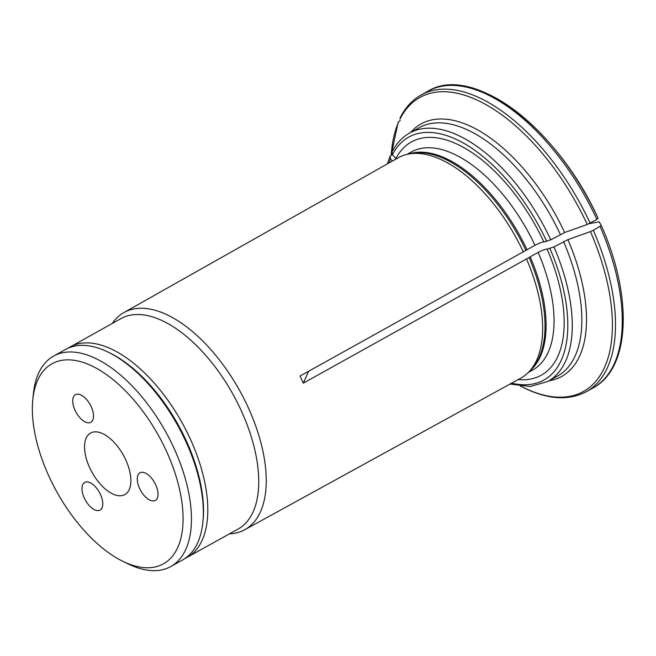 <?xml version="1.0" encoding="UTF-8"?>
<svg xmlns="http://www.w3.org/2000/svg" width="656" height="656" viewBox="0 0 656 656"><rect width="100%" height="100%" fill="white"/><g stroke="black" fill="none" stroke-linecap="round" stroke-linejoin="round"><path stroke-width="0.98" d="M91.323 406.966A15.793 8.02 60.9 0 1 90.815 422.316A15.793 8.02 60.9 0 1 76.129 412.411A15.793 8.02 60.9 0 1 75.448 394.715A15.793 8.02 60.9 0 1 91.323 406.966M155.841 485.087A15.793 8.02 60.9 0 1 155.341 500.43A15.793 8.02 60.9 0 1 140.646 490.524A15.793 8.02 60.9 0 1 139.974 472.828A15.793 8.02 60.9 0 1 155.841 485.087M100.573 494.722A15.793 8.02 60.9 0 1 100.065 510.065A15.793 8.02 60.9 0 1 85.378 500.167A15.793 8.02 60.9 0 1 84.698 482.463A15.793 8.02 60.9 0 1 100.573 494.722M93.439 432.017A35.211 17.868 -119.1 0 0 90.594 433.042A35.211 17.868 -119.1 0 0 92.111 472.492A35.211 17.868 -119.1 0 0 124.853 494.567A35.211 17.868 -119.1 0 0 124.714 457.716A35.211 17.868 -119.1 0 0 93.439 432.017M170.765 566.546L182.655 559.921A120.433 61.123 -119.1 0 0 202.868 522.217A120.433 61.123 -119.1 0 0 108.191 352.157A120.433 61.123 -119.1 0 0 65.493 349.476L53.603 356.093A120.433 61.123 60.9 0 1 174.611 449.549A120.433 61.123 60.9 0 1 170.765 566.546A120.433 61.123 60.9 0 1 128.068 563.865L122.828 561.306A114.513 58.122 60.9 0 1 32.8 399.602A114.513 58.122 60.9 0 1 87.084 363.85A114.513 58.122 60.9 0 1 167.083 452.615A114.513 58.122 60.9 0 1 122.828 561.306M202.868 522.217L203.065 520.282A118.457 60.122 -119.1 0 0 109.937 353.01L108.191 352.157M32.8 399.602L33.382 393.805A120.433 61.123 60.9 0 1 53.603 356.093M410.681 132.438A144.517 73.349 60.9 0 1 564.668 232.519A640844.178 92084.704 -24.2 0 0 587.251 224.475A168.215 85.37 -119.1 0 0 399.988 119.113L400.176 117.744C405.293 107.551 412.288 99.958 421.152 94.972L427.917 91.209A169.789 86.174 60.9 0 1 596.894 219.399L598.141 218.407A168.215 85.37 60.9 0 0 459.725 85.944M308.574 371.304L303.293 383.153L300.087 376.019L525.899 250.379A6.314 0.91 155.8 0 1 527.014 249.715L534.968 245.287C539.183 243.105 542.151 242.007 543.89 241.982A133.496 67.757 -119.1 0 0 395.839 158.678L392.477 154.652L392.05 151.938M587.251 224.475L596.894 219.399M303.293 383.153L529.097 257.505A6.314 0.91 155.8 0 1 530.22 256.84L538.174 252.412C542.389 250.231 545.357 249.132 547.096 249.108L553.959 246.943L567.875 239.645A640844.178 92084.704 -24.2 0 0 590.457 231.601L593.336 230.297A169.789 86.174 60.9 0 1 586.333 391.673L593.106 387.901C630.465 368.336 632.933 296.586 601.347 225.549A624309.14 89708.738 -24.2 0 0 599.158 221.785L589.162 223.671M601.339 225.541L593.336 230.297M564.668 232.519L550.761 239.809A142.147 72.144 -119.1 0 0 409.557 133.061L419.151 127.723A142.147 72.144 -119.1 0 1 560.355 234.471M518.183 379.57A133.496 67.757 -119.1 0 0 547.096 249.108M392.345 154.48L390.041 156.325L390.533 158.883A138.99 70.545 -119.1 0 0 389.033 162.95M391.222 155.111A168.215 85.37 -119.1 0 1 398.044 123.344L398.176 122.098L400.234 120.433M543.89 241.982L550.761 239.809M392.354 161.073L390.533 158.883M229.469 533.861A124.263 63.066 -119.1 0 0 244.737 529.745L520.831 378.118A126.083 63.993 -119.1 0 0 529.048 371.739A126.083 63.993 -119.1 0 0 526.588 259.112M244.737 529.745A124.263 63.066 -119.1 0 0 247.255 405.433A124.263 63.066 -119.1 0 0 123.845 312.609A124.263 63.066 -119.1 0 0 112.299 323.416M523.381 251.986A126.083 63.993 -119.1 0 0 407.925 154.168A126.083 63.993 -119.1 0 0 398.167 157.793L123.845 312.609M184.787 558.625L238.046 529.089A120.433 61.123 -119.1 0 0 232.872 394.125A120.433 61.123 -119.1 0 0 120.884 318.636L67.716 348.352M421.152 94.972A169.789 86.174 60.9 0 1 590.129 223.171M534.968 245.287A124.779 63.329 -119.1 0 0 411.23 152.02L407.007 154.365M527.014 249.715A124.779 63.329 -119.1 0 0 409.024 153.939M525.899 250.379A124.993 63.435 -119.1 0 0 411.451 153.438L407.925 154.168M510.015 384.055L530.278 386.507L547.85 381.464A142.147 72.144 -119.1 0 0 553.959 246.943M547.85 381.464L557.444 376.118A142.147 72.144 -119.1 0 0 563.553 241.597M567.875 239.645A144.517 73.349 60.9 0 1 548.974 380.833M521.061 386.286A168.215 85.37 -119.1 0 0 590.457 231.601M511.639 383.17A138.99 70.545 -119.1 0 0 549.949 248.575M600.101 226.533A169.789 86.174 60.9 0 1 593.106 387.901M187.116 557.444A120.433 61.123 -119.1 0 0 181.933 422.48A120.433 61.123 -119.1 0 0 69.946 346.991M528.4 372.403L532.623 370.058A124.779 63.329 -119.1 0 0 538.174 252.412M529.827 370.919A124.779 63.329 -119.1 0 0 530.22 256.84M529.048 371.739L531.524 369.115A124.993 63.435 -119.1 0 0 529.097 257.505M546.743 241.449A138.99 70.545 -119.1 0 0 392.477 154.652M427.917 91.209C473.025 63.255 558.092 128.896 598.141 218.415M398.167 122.106L391.14 155.16M520.151 385.9C545.767 399.438 567.834 401.357 586.333 391.673M392.026 151.921C396.322 143.508 402.169 137.219 409.557 133.061M390.008 156.325L387.417 163.852"/></g></svg>
